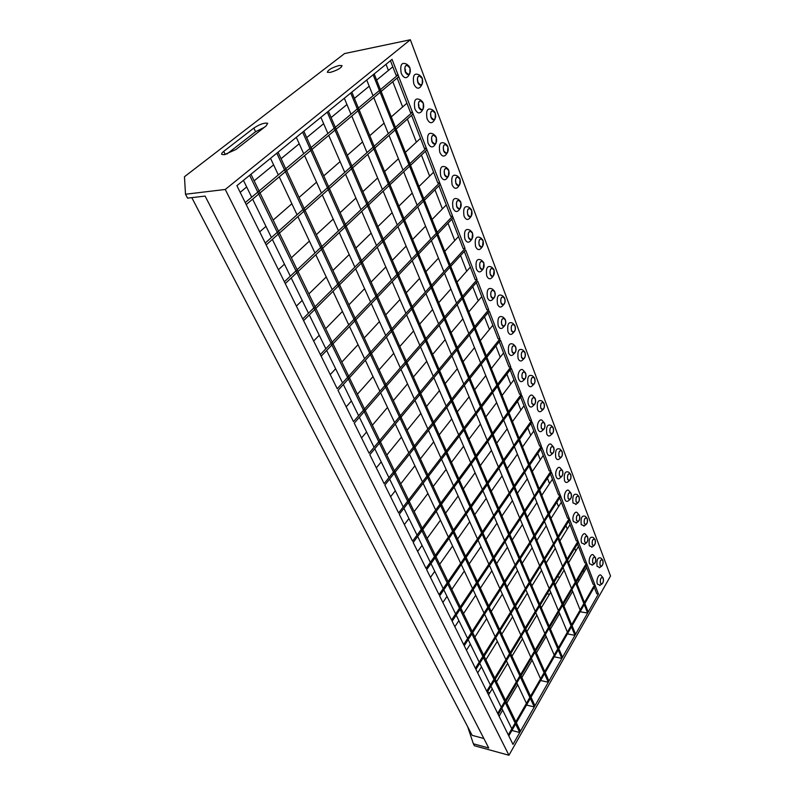 <?xml version="1.0" encoding="UTF-8"?>
<svg xmlns="http://www.w3.org/2000/svg" width="795" height="795" viewBox="0 0 795 795"><rect width="100%" height="100%" fill="white"/><g stroke="black" fill="none" stroke-linecap="round" stroke-linejoin="round"><path stroke-width="1.19" d="M452.603 216.21L453.21 217.77L321.16 356.21L320.335 354.55L452.603 216.21L450.705 216.369L438.89 185.841M446.283 204.941L432.092 219.49M425.573 226.178L412.625 239.464M406.116 246.142L392.313 260.303M385.814 266.971L371.096 282.066M364.607 288.724L348.906 304.833M342.436 311.471L325.672 328.673M319.242 335.261L313.647 341.005M439.705 182.79L440.331 184.4L303.581 320.653L302.726 318.924L439.705 182.79L437.787 182.989L425.484 151.229M433.613 172.217L418.975 186.507M412.247 193.076L398.871 206.124M392.134 212.682L377.873 226.605M371.146 233.164L355.912 248.02M349.204 254.569L332.936 270.439M326.238 276.968L308.867 293.921M302.199 300.43L296.386 306.095M426.329 148.138L426.985 149.818L285.266 283.586L284.372 281.788L426.329 148.138L424.391 148.397L411.591 115.315M420.495 138.34L405.371 152.322M398.424 158.752L384.601 171.541M377.635 177.981L362.878 191.625M355.912 198.064L340.151 212.653M333.194 219.082L316.34 234.674M309.394 241.094L291.368 257.769M284.451 264.159L278.419 269.734M412.456 112.194L413.132 113.943L266.156 244.93L265.232 243.041L412.456 112.194L410.498 112.502L397.162 78.029M418.428 105.477L418.975 104.99M406.911 103.221L391.269 116.885M384.084 123.165L369.784 135.657M362.58 141.947L347.306 155.303M340.091 161.604L323.754 175.884M316.549 182.184L299.069 197.458M291.864 203.749L273.152 220.106M265.967 226.386L259.697 231.852M398.057 74.889L398.752 76.698L246.202 204.554L245.238 202.586L398.057 74.889L396.079 75.257L390.444 60.698M404.913 70.258L405.539 69.731M392.809 66.81L376.641 80.106M369.208 86.218L354.401 98.391M346.948 104.523L331.118 117.551M323.644 123.692L306.701 137.624M299.218 143.776L281.082 158.702M273.599 164.853L254.152 180.843M246.689 186.984L240.169 192.34M560.276 495.126L560.714 496.249L464.24 645.729L463.674 644.586L560.276 495.126L558.537 494.947L550.369 473.84M552.445 479.206L541.802 495.295M536.933 502.659L527.284 517.237M522.444 524.551L512.228 539.994M507.429 547.248L496.607 563.615M491.847 570.8L480.379 588.131M475.678 595.236L463.525 613.611M458.884 620.637L454.849 626.728M569.29 518.469L569.707 519.562L475.927 669.4L475.38 668.287L569.29 518.469L567.56 518.27L559.67 497.869M561.369 502.261L551.005 518.419M546.254 525.813L536.864 540.451M532.153 547.795L522.216 563.287M517.545 570.562L507.021 586.968M502.39 594.173L491.25 611.544M486.679 618.659L474.873 637.063M470.362 644.089L466.446 650.201M578.035 541.137L578.442 542.2L487.246 692.286L486.709 691.213L578.035 541.137L576.325 540.918L568.693 521.192M570.035 524.66L559.928 540.878M555.308 548.302L546.165 562.979M541.574 570.343L531.895 585.875M527.353 593.169L517.108 609.606M512.616 616.831L501.774 634.221M497.332 641.356L485.854 659.77M481.472 666.806L477.666 672.918M586.531 563.148L586.929 564.182L498.197 714.447L497.68 713.403L586.531 563.148L584.842 562.91L577.458 543.83M578.462 546.433L568.614 562.701M564.112 570.134L555.188 584.862M550.726 592.235L541.296 607.807M536.873 615.111L526.906 631.568M522.524 638.802L511.98 656.213M507.657 663.348L496.497 681.772M492.244 688.808L488.537 694.909M594.789 584.534L595.177 585.537L508.8 735.902L508.303 734.888L594.789 584.534L593.11 584.275L585.965 565.811M586.65 567.59L577.051 583.898M572.658 591.361L563.963 606.108M559.61 613.502L550.418 629.093M546.115 636.407L536.406 652.884M532.143 660.118L521.878 677.539M517.674 684.674L506.812 703.098M502.678 710.124L499.081 716.235M561.866 658.379L562.502 657.266L328.395 111.201L327.252 112.135L561.866 658.379L555.039 656.988L554.652 656.084M320.882 117.322L327.898 133.5M328.723 135.389L344.762 172.356M345.547 174.175L360.96 209.691M361.715 211.43L376.532 245.576M377.257 247.245L391.508 280.108M392.213 281.718L405.937 313.349M406.613 314.909L419.84 345.388M420.485 346.888L433.245 376.274M433.871 377.724L446.174 406.076M446.78 407.477L458.655 434.855M459.242 436.197L470.72 462.65M471.286 463.952L482.376 489.511M482.923 490.773L493.645 515.498M494.182 516.71L504.557 540.64M505.073 541.812L515.12 564.987M515.617 566.12L525.356 588.568M525.833 589.671L535.274 611.415M535.731 612.488L544.883 633.575M545.34 634.619L554.214 655.07M548.312 682.229L548.967 681.077L303.839 131.195L302.637 132.169L548.312 682.229L541.435 680.709L541.027 679.805M296.306 137.326L303.71 153.723M304.574 155.631L321.458 193.066M322.283 194.904L338.491 230.838M339.286 232.597L354.858 267.11M355.623 268.809L370.589 301.991M371.325 303.611L385.724 335.54M386.43 337.1L400.292 367.837M400.978 369.347L414.334 398.961M414.99 400.412L427.869 428.962M428.505 430.373L440.927 457.91M441.543 459.272L453.538 485.854M454.124 487.166L465.711 512.845M466.277 514.117L477.477 538.94M478.034 540.163L488.855 564.162M489.392 565.344L499.876 588.578M500.383 589.721L510.529 612.21M511.036 613.313L520.854 635.106M521.341 636.179L530.861 657.286M531.338 658.33L540.57 678.791M534.28 706.924L534.965 705.731L278.051 152.183L276.799 153.206L534.28 706.924L527.343 705.264L526.916 704.36M270.529 158.304L278.329 174.93M279.244 176.858L297.042 214.769M297.906 216.628L314.979 252.979M315.814 254.758L332.191 289.638M332.996 291.348L348.727 324.857M349.502 326.497L364.617 358.704M365.362 360.284L379.911 391.269M380.626 392.79L394.628 422.612M395.314 424.073L408.809 452.812M409.465 454.223L422.473 481.919M423.109 483.281L435.66 510.002M436.276 511.314L448.39 537.112M448.976 538.374L460.683 563.287M461.249 564.51L472.558 588.588M473.114 589.781L484.046 613.064M484.582 614.207L495.166 636.735M495.683 637.838L505.918 659.651M506.425 660.725L516.343 681.842M516.83 682.885L526.439 703.356M519.741 732.513L520.447 731.271L250.962 174.234L249.63 175.317L519.741 732.513L512.745 730.704L512.298 729.8M243.439 180.356L251.677 197.19M252.641 199.157L271.423 237.536M272.337 239.414L290.334 276.183M291.209 277.982L308.46 313.23M309.305 314.949L325.851 348.776M326.666 350.436L342.556 382.912M343.341 384.512L358.615 415.725M359.37 417.256L374.057 447.287M374.783 448.758L388.924 477.666M389.62 479.087L403.244 506.932M403.91 508.293L417.047 535.134M417.693 536.456L430.363 562.343M430.989 563.615L443.213 588.608M443.809 589.84L455.624 613.969M456.201 615.161L467.619 638.484M468.175 639.627L479.216 662.175M479.753 663.288L490.435 685.101M490.952 686.174L501.287 707.302M501.804 708.335L511.811 728.786M574.964 635.334L575.58 634.251L351.827 92.131L350.734 93.025L574.964 635.334L568.196 634.062L567.819 633.158M344.324 98.242L350.993 114.212M351.768 116.07L367.022 152.58M367.767 154.369L382.435 189.468M383.16 191.188L397.271 224.965M397.957 226.625L411.552 259.15M412.217 260.74L425.315 292.083M425.961 293.623L438.582 323.853M439.208 325.334L451.391 354.5M451.987 355.931L463.753 384.094M464.34 385.476L475.698 412.684M476.265 414.016L487.246 440.321M487.792 441.613L498.415 467.053M498.942 468.305L509.227 492.92M509.734 494.132L519.692 517.962M520.178 519.135L529.828 542.23M530.305 543.363L539.656 565.742M540.113 566.845L549.186 588.548M549.633 589.622L558.428 610.679M558.865 611.713L567.401 632.144M587.634 613.044L588.221 612.001L374.187 73.925L373.143 74.78L587.634 613.044L580.926 611.892L580.559 610.987M366.714 80.017L373.054 95.778M373.799 97.616L388.308 133.659M389.023 135.428L402.995 170.11M403.681 171.809L417.137 205.219M417.792 206.859L430.761 239.056M431.397 240.637L443.908 271.681M444.514 273.212L456.588 303.173M457.175 304.644L468.831 333.572M469.408 335.003L480.667 362.957M481.214 364.329L492.105 391.349M492.632 392.68L503.165 418.826M503.682 420.108L513.868 445.409M514.375 446.651L524.243 471.157M524.73 472.359L534.29 496.09M534.757 497.263L544.019 520.268M544.476 521.401L553.469 543.71M553.906 544.813L562.631 566.457M563.059 567.531L571.516 588.538M571.933 589.572L580.151 609.984M405.311 71.729L408.223 74.432C410.26 73.647 410.806 71.48 409.852 67.913L406.911 65.2C404.884 65.995 404.347 68.171 405.311 71.729M405.679 72.544L404.864 67.963M409.952 67.833L408.829 65.935C405.47 64.236 404.257 66.194 405.202 71.808C406.742 74.879 408.302 75.406 409.882 73.408L409.952 67.833M408.034 65.279L406.871 64.316C401.664 61.692 399.796 64.713 401.256 73.398C403.651 78.129 406.066 78.944 408.501 75.843L409.832 73.498M418.866 107.236L421.569 109.79C423.626 109.044 424.192 106.888 423.268 103.33L420.545 100.766C418.498 101.522 417.932 103.678 418.866 107.236M419.104 107.792L418.448 103.509M423.357 103.241L422.354 101.502C419.064 99.842 417.872 101.78 418.766 107.325C420.177 110.177 421.648 110.694 423.188 108.895L423.357 103.241M421.589 100.856L420.446 99.882C415.348 97.298 413.489 100.289 414.881 108.875C417.077 113.268 419.353 114.073 421.728 111.27L423.188 108.895M431.953 141.51L434.448 143.905C436.525 143.199 437.111 141.073 436.207 137.515L433.692 135.1C431.625 135.816 431.049 137.952 431.953 141.51M432.073 141.808L431.556 137.833M436.306 137.426L435.402 135.836C432.182 134.206 431.009 136.124 431.854 141.599C433.146 144.253 434.537 144.76 436.028 143.14L436.306 137.426M434.676 135.2L433.523 134.196C428.545 131.662 426.716 134.633 428.038 143.11C430.035 147.194 432.192 147.979 434.487 145.465L434.537 145.396M444.584 174.612L446.899 176.868C448.986 176.192 449.592 174.085 448.718 170.528L446.383 168.252C444.306 168.938 443.709 171.064 444.584 174.612M444.594 174.642L444.216 171.005M448.807 170.438L447.983 168.977C444.852 167.387 443.69 169.305 444.494 174.701C445.677 177.166 446.989 177.673 448.42 176.212L448.807 170.438M447.297 168.361L446.144 167.318C441.285 164.863 439.486 167.805 440.738 176.162C442.577 179.968 444.604 180.733 446.82 178.477L446.929 178.319M456.797 206.591L458.944 208.717C461.03 208.071 461.647 205.975 460.802 202.427L458.635 200.29C456.559 200.946 455.942 203.053 456.797 206.591M456.708 206.342L456.439 203.073M460.891 202.337L460.146 201.006C457.085 199.465 455.942 201.354 456.708 206.69C457.791 208.976 459.023 209.473 460.404 208.161L460.891 202.337M459.5 200.4L458.327 199.326C453.587 196.941 451.818 199.863 453.001 208.111C454.69 211.649 456.598 212.404 458.725 210.377L458.894 210.148M468.603 237.516L470.59 239.514C472.677 238.898 473.303 236.821 472.488 233.283L470.481 231.266C468.404 231.892 467.778 233.978 468.603 237.516M468.424 236.98L468.245 234.118M472.578 233.193L471.902 231.961C468.921 230.47 467.788 232.349 468.513 237.606C469.517 239.742 470.67 240.219 471.991 239.047L472.578 233.193M471.286 231.375L470.103 230.262C465.482 227.956 463.743 230.868 464.866 238.997C466.417 242.286 468.215 243.022 470.252 241.203L470.471 240.935M480.021 267.428L481.869 269.316C483.946 268.72 484.582 266.663 483.797 263.135L481.939 261.237C479.862 261.833 479.226 263.9 480.021 267.428M479.773 266.573L479.673 264.188M483.877 263.036L483.261 261.903C480.359 260.472 479.246 262.34 479.941 267.527C480.856 269.515 481.949 269.982 483.201 268.929L483.877 263.036M482.684 261.346L481.492 260.194C476.99 257.968 475.271 260.859 476.344 268.879C477.775 271.94 479.455 272.665 481.402 271.025L481.671 270.717M491.072 296.376L492.791 298.155C494.858 297.588 495.504 295.541 494.738 292.023L493.009 290.235C490.952 290.821 490.306 292.868 491.072 296.376M490.763 295.154L490.724 293.375M494.818 291.934L494.261 290.881C491.429 289.499 490.336 291.368 490.992 296.475C491.837 298.334 492.86 298.781 494.063 297.847C495.275 296.306 495.524 294.329 494.818 291.934M493.715 290.344L492.512 289.151C488.12 287.015 486.431 289.887 487.454 297.797C488.766 300.649 490.356 301.355 492.204 299.894L492.522 299.546M501.774 324.42L503.374 326.089C505.421 325.533 506.077 323.515 505.342 320.017L503.732 318.328C501.685 318.894 501.039 320.922 501.774 324.42M501.416 322.661L501.406 321.806M505.421 319.918L504.904 318.944C502.142 317.622 501.079 319.481 501.705 324.519C502.48 326.248 503.444 326.685 504.577 325.841C505.839 324.32 506.117 322.343 505.421 319.918M504.398 318.437L503.175 317.195C498.892 315.138 497.243 318.01 498.207 325.801C499.429 328.464 500.91 329.15 502.678 327.838L503.026 327.47M600.503 583.003L601.268 583.928C603.037 583.421 603.673 581.552 603.186 578.323L602.411 577.399C600.642 577.905 600.006 579.774 600.503 583.003M603.246 578.213L603.007 577.756C600.921 577.041 600.066 578.82 600.444 583.113L601.914 584.017C603.345 582.695 603.793 580.767 603.246 578.213M602.759 577.448L601.418 575.838C599.37 572.251 595.654 579.943 597.433 584.116L600.175 585.19M592.752 562.711L593.567 563.675C595.366 563.168 596.011 561.29 595.495 558.03L594.68 557.056C592.881 557.563 592.235 559.442 592.752 562.711M595.554 557.931L595.316 557.434C593.169 556.669 592.295 558.458 592.692 562.81L594.253 563.744C595.684 562.413 596.121 560.475 595.554 557.931M595.048 557.116L593.706 555.526C591.599 551.879 587.813 559.561 589.642 563.834L592.523 564.957M584.792 541.842L585.647 542.866C587.485 542.359 588.131 540.471 587.604 537.181L586.73 536.158C584.901 536.655 584.255 538.553 584.792 541.842M587.664 537.082L587.396 536.555C585.2 535.741 584.315 537.539 584.722 541.952L586.372 542.925C587.813 541.574 588.24 539.626 587.664 537.082M587.117 536.218L585.786 534.657C583.61 530.941 579.764 538.613 581.642 542.995L584.673 544.158M576.604 520.397L577.518 521.47C579.376 520.973 580.032 519.065 579.485 515.746L578.551 514.663C576.693 515.17 576.047 517.078 576.604 520.397M579.545 515.647L579.267 515.09C577.011 514.216 576.107 516.025 576.534 520.496L578.293 521.51C579.724 520.139 580.141 518.191 579.545 515.647M578.959 514.733L577.637 513.202C575.401 509.416 571.496 517.078 573.414 521.57L576.604 522.772M568.177 498.336L569.16 499.469C571.048 498.972 571.704 497.054 571.138 493.705L570.144 492.572C568.256 493.069 567.6 494.997 568.177 498.336M571.198 493.606L570.899 493.009C568.594 492.085 567.66 493.904 568.117 498.445L569.975 499.489C571.396 498.107 571.814 496.14 571.198 493.606M570.572 492.642L569.26 491.141C566.944 487.285 562.979 494.927 564.947 499.528C565.672 501.228 566.636 501.764 567.839 501.148L568.306 500.79M559.511 475.649L560.564 476.841C562.482 476.334 563.138 474.406 562.542 471.038L561.489 469.835C559.571 470.342 558.915 472.28 559.511 475.649M562.612 470.938L562.294 470.302C559.919 469.318 558.974 471.137 559.451 475.748L561.429 476.831C562.84 475.43 563.238 473.462 562.612 470.938M561.946 469.915L560.644 468.444C558.249 464.509 554.224 472.141 556.242 476.861C557.017 478.67 558.04 479.226 559.312 478.54L559.769 478.163M550.597 452.285L551.72 453.548C553.658 453.041 554.324 451.093 553.708 447.704L552.575 446.432C550.637 446.939 549.971 448.897 550.597 452.285M553.777 447.595L553.429 446.919C551.005 445.886 550.031 447.704 550.528 452.385L552.634 453.518C554.035 452.087 554.413 450.119 553.777 447.595M553.062 446.512L551.77 445.081C549.305 441.076 545.211 448.688 547.278 453.528C548.113 455.446 549.196 456.032 550.538 455.267L550.995 454.879M541.415 428.227L542.617 429.568C544.585 429.052 545.251 427.094 544.605 423.675L543.392 422.334C541.435 422.851 540.769 424.818 541.415 428.227M544.674 423.576L544.307 422.851C541.812 421.757 540.829 423.586 541.345 428.336L543.581 429.499C544.963 428.058 545.33 426.08 544.674 423.576M543.909 422.423L542.637 421.032C540.083 416.948 535.939 424.54 538.046 429.499C538.94 431.546 540.103 432.142 541.514 431.297L541.961 430.91M531.954 403.453L533.236 404.864C535.234 404.347 535.9 402.369 535.234 398.931L533.932 397.51C531.944 398.037 531.289 400.014 531.954 403.453M535.303 398.832L534.896 398.047C532.342 396.904 531.338 398.732 531.885 403.552L534.26 404.764C535.621 403.303 535.969 401.326 535.303 398.832M534.479 397.599L533.216 396.248C530.573 392.094 526.379 399.666 528.536 404.744C529.5 406.931 530.732 407.547 532.233 406.603L532.66 406.215M522.206 377.913L523.587 379.404C525.594 378.877 526.26 376.89 525.575 373.421L524.183 371.921C522.166 372.458 521.51 374.455 522.206 377.913M525.644 373.332L525.207 372.487C522.583 371.285 521.56 373.123 522.126 378.013L524.67 379.265C526.002 377.784 526.32 375.806 525.644 373.332M524.76 372.02L523.507 370.709C520.785 366.475 516.521 374.028 518.738 379.235C519.781 381.57 521.093 382.206 522.673 381.153L523.08 380.765M512.149 351.579L513.63 353.159C515.667 352.622 516.323 350.615 515.617 347.137L514.117 345.537C512.089 346.093 511.433 348.101 512.149 351.579M515.687 347.037L515.22 346.133C512.527 344.871 511.473 346.719 512.069 351.678C512.795 353.298 513.699 353.725 514.772 352.97C516.074 351.47 516.382 349.492 515.687 347.037M514.743 345.646L513.5 344.364C509.337 342.406 507.707 345.259 508.631 352.93C509.754 355.425 511.155 356.09 512.825 354.918L513.202 354.53M418.12 82.988L417.415 78.755M422.264 78.566C423.188 82.094 422.652 84.24 420.644 84.995L417.852 82.362C416.918 78.844 417.454 76.688 419.452 75.913L422.264 78.566M417.753 82.451C416.838 76.946 418.011 74.998 421.271 76.608L422.364 78.476L422.234 84.071C420.694 85.94 419.203 85.403 417.753 82.451M422.205 84.121L420.803 86.496C418.428 89.388 416.113 88.563 413.857 84.012C412.436 75.495 414.255 72.494 419.303 74.988L420.525 75.992M431.138 117.541L430.572 113.605M435.272 113.278C436.167 116.805 435.6 118.932 433.583 119.648L430.989 117.173C430.085 113.645 430.642 111.519 432.659 110.783L435.272 113.278M430.9 117.263C430.025 111.827 431.188 109.899 434.378 111.479L435.362 113.188L435.133 118.843C433.633 120.532 432.222 120.005 430.9 117.263M435.133 118.843L433.623 121.208C431.317 123.821 429.131 123.006 427.064 118.783C425.713 110.366 427.511 107.395 432.45 109.839L433.663 110.873M443.719 150.881L443.282 147.274M447.824 146.797C448.698 150.325 448.112 152.431 446.075 153.117L443.68 150.782C442.805 147.264 443.381 145.147 445.409 144.452L447.824 146.797M443.59 150.871C442.765 145.505 443.908 143.597 447.019 145.137L447.913 146.707L447.585 152.421C446.144 153.942 444.812 153.425 443.59 150.871M446.084 154.618L446.005 154.727C443.779 157.082 441.712 156.287 439.814 152.352C438.532 144.044 440.311 141.093 445.14 143.488L446.343 144.541M455.873 183.079L455.555 179.839M459.957 179.193C460.802 182.711 460.206 184.798 458.168 185.454L455.942 183.257C455.088 179.74 455.684 177.653 457.721 176.977L459.957 179.193M455.853 183.347C455.068 178.05 456.201 176.152 459.242 177.653L460.047 179.104L459.619 184.867C458.228 186.229 456.966 185.722 455.853 183.347M458.099 186.924L457.97 187.113C455.823 189.23 453.875 188.455 452.136 184.788C450.924 176.589 452.673 173.658 457.383 175.993L458.596 177.076M467.639 214.183L467.42 211.341M471.693 210.516C472.508 214.024 471.902 216.091 469.855 216.727L467.788 214.65C466.963 211.142 467.569 209.065 469.616 208.429L471.693 210.516M467.708 214.749C466.963 209.522 468.076 207.634 471.038 209.095L471.773 210.417L471.246 216.22C469.915 217.452 468.732 216.956 467.708 214.749M469.726 218.178L469.537 218.416C467.48 220.314 465.651 219.559 464.051 216.151C462.889 208.061 464.618 205.15 469.219 207.406L470.431 208.529M479.017 244.244L478.888 241.859M483.042 240.815C483.837 244.313 483.211 246.37 481.174 246.977L479.256 245.019C478.451 241.521 479.077 239.464 481.114 238.848L483.042 240.815M479.166 245.118C478.461 239.961 479.554 238.083 482.456 239.494L483.122 240.716L482.505 246.549C481.233 247.652 480.12 247.175 479.166 245.118M480.975 248.408L480.736 248.686C478.759 250.395 477.04 249.66 475.569 246.48C474.466 238.5 476.165 235.608 480.657 237.794L481.879 238.947M490.048 273.261L489.978 271.463M494.023 270.141C494.798 273.629 494.162 275.666 492.125 276.253L490.346 274.414C489.581 270.926 490.207 268.879 492.234 268.293L494.023 270.141M490.267 274.504C489.591 269.416 490.674 267.557 493.496 268.919L494.112 270.052L493.407 275.905C492.184 276.899 491.141 276.431 490.267 274.504M491.857 277.664L491.578 277.992C489.7 279.522 488.08 278.807 486.719 275.835C485.675 267.965 487.345 265.093 491.717 267.2L492.95 268.392M500.731 301.216L500.721 300.301M504.666 298.542C505.411 302.021 504.765 304.038 502.748 304.604L501.089 302.865C500.343 299.397 500.979 297.37 502.997 296.793L504.666 298.542M501.009 302.965C500.373 297.946 501.426 296.098 504.179 297.4L504.746 298.453C505.441 300.858 505.173 302.816 503.96 304.326C502.798 305.21 501.824 304.763 501.009 302.965M502.4 306.005L502.082 306.353C500.293 307.725 498.773 307.029 497.511 304.256C496.527 296.505 498.157 293.643 502.43 295.67L503.672 296.903M514.981 326.069C515.697 329.528 515.051 331.525 513.043 332.081L511.503 330.442C510.778 326.984 511.423 324.976 513.421 324.42L514.981 326.069M511.423 330.531C510.817 325.592 511.851 323.744 514.534 324.996L515.051 325.97C515.736 328.405 515.448 330.362 514.196 331.853C513.093 332.658 512.169 332.211 511.423 330.531M512.626 333.473L512.268 333.83C510.569 335.063 509.138 334.387 507.975 331.803C507.031 324.151 508.641 321.299 512.795 323.247L514.057 324.519M602.829 560.594C603.326 563.824 602.69 565.682 600.931 566.179L600.136 565.235C599.639 562.005 600.265 560.147 602.024 559.64L602.829 560.594M600.076 565.334C599.688 561.051 600.543 559.273 602.64 559.998L602.888 560.495C603.435 563.029 603.007 564.947 601.586 566.259L600.076 565.334M599.857 567.461L597.065 566.348C596.459 559.72 597.78 556.977 601.03 558.1L602.381 559.69M595.117 540.024C595.634 543.273 594.998 545.141 593.209 545.638L592.364 544.645C591.848 541.395 592.474 539.517 594.272 539.01L595.117 540.024M592.305 544.744C591.897 540.401 592.772 538.613 594.908 539.388L595.177 539.914C595.743 542.448 595.316 544.376 593.905 545.708L592.305 544.744M592.186 546.94L589.254 545.777C588.628 539.06 589.969 536.297 593.299 537.5L594.64 539.07M587.197 518.877C587.734 522.146 587.098 524.034 585.269 524.541L584.375 523.478C583.838 520.208 584.474 518.31 586.293 517.813L587.197 518.877M584.315 523.587C583.888 519.185 584.782 517.386 586.978 518.211L587.257 518.777C587.843 521.301 587.426 523.239 586.014 524.581L584.315 523.587M584.315 525.843L581.225 524.64C580.569 517.823 581.94 515.061 585.349 516.333L586.68 517.873M579.058 497.133C579.615 500.443 578.969 502.341 577.12 502.838L576.166 501.725C575.6 498.425 576.246 496.517 578.094 496.01L579.058 497.133M576.097 501.824C575.659 497.362 576.564 495.563 578.82 496.438L579.118 497.034C579.714 499.558 579.307 501.506 577.895 502.867L576.097 501.824M576.216 504.159L572.966 502.907C572.281 495.991 573.682 493.218 577.18 494.57L578.502 496.08M570.681 474.784C571.257 478.103 570.611 480.021 568.733 480.528L567.719 479.345C567.133 476.026 567.779 474.108 569.657 473.601L570.681 474.784M567.65 479.455C567.193 474.923 568.117 473.114 570.422 474.039L570.75 474.685C571.357 477.199 570.959 479.147 569.568 480.528L567.65 479.455M567.898 481.85L567.441 482.207C566.219 482.863 565.225 482.317 564.48 480.548C563.764 473.542 565.195 470.749 568.773 472.19L570.094 473.671M562.065 451.779C562.661 455.137 562.015 457.055 560.117 457.562L559.024 456.33C558.418 452.971 559.074 451.043 560.972 450.536L562.065 451.779M558.955 456.429C558.478 451.828 559.422 450.02 561.787 450.994L562.135 451.679C562.761 454.193 562.373 456.141 560.992 457.542L558.955 456.429M559.342 458.904L558.895 459.272C557.593 459.997 556.54 459.43 555.745 457.552C554.99 450.437 556.45 447.645 560.117 449.165L561.429 450.616M553.201 428.108C553.817 431.486 553.171 433.424 551.243 433.931L550.08 432.629C549.454 429.25 550.1 427.303 552.028 426.786L553.201 428.108M550.011 432.728C549.504 428.058 550.468 426.249 552.893 427.273L553.27 428.008C553.906 430.512 553.539 432.47 552.167 433.881L550.011 432.728M550.538 435.282L550.1 435.66C548.729 436.465 547.606 435.869 546.751 433.881C545.966 426.667 547.457 423.854 551.213 425.464L552.515 426.875M544.068 403.731C544.714 407.129 544.058 409.087 542.111 409.604L540.868 408.223C540.212 404.824 540.868 402.866 542.816 402.34L544.068 403.731M540.799 408.322C540.262 403.592 541.246 401.763 543.73 402.856L544.138 403.631C544.794 406.126 544.436 408.083 543.094 409.524L540.799 408.322M541.475 410.965L541.047 411.343C539.596 412.237 538.414 411.621 537.49 409.495C536.665 402.181 538.185 399.358 542.041 401.048L543.333 402.429M534.667 378.629C535.333 382.047 534.677 384.015 532.71 384.541L531.378 383.081C530.702 379.662 531.348 377.685 533.316 377.148L534.667 378.629M531.298 383.18C530.742 378.37 531.746 376.542 534.3 377.685L534.737 378.529C535.403 380.994 535.065 382.961 533.743 384.412L531.298 383.18M532.143 385.913L531.736 386.291C530.205 387.284 528.943 386.648 527.95 384.382C527.085 376.949 528.635 374.127 532.59 375.906L533.872 377.247M524.968 352.751C525.664 356.19 525.018 358.177 523.021 358.714L521.59 357.164C520.894 353.725 521.54 351.738 523.527 351.191L524.968 352.751M521.51 357.263C520.934 352.384 521.947 350.555 524.571 351.748L525.048 352.652C525.714 355.097 525.406 357.064 524.114 358.545C523.07 359.26 522.206 358.833 521.51 357.263M524.124 351.281L522.852 349.979C518.787 348.121 517.217 350.963 518.111 358.495C519.185 360.92 520.536 361.576 522.146 360.463L522.534 360.095M487.504 691.869L489.72 692.962M547.189 593.636L549.375 594.471M224.309 154.697L235.896 149.53L265.977 126.047L267.686 123.305C264.516 122.579 259.905 124.159 253.844 128.065L223.713 151.368C221.914 152.799 221.278 153.823 221.815 154.439L224.309 154.697M339.117 65.488C332.002 67.605 328.077 69.871 327.321 72.285L330.193 72.415C337.328 70.308 341.274 68.042 342.039 65.627L339.117 65.488M557.414 576.812L559.839 577.18M577.647 579.903L579.257 580.151M584.027 572.052L583.341 570.273M575.769 550.875L574.755 548.272M567.282 529.092L565.921 525.614M558.537 506.673L556.818 502.281M549.534 483.599L547.437 478.222M543.253 455.465L540.272 459.828L537.768 453.418M533.783 430.999L530.722 435.342L527.791 427.839M524.024 405.788L520.874 410.091L517.495 401.425M513.958 379.781L510.718 384.055L506.852 374.147M503.573 352.95L500.244 357.194L495.871 345.974M492.85 325.254L489.422 329.458L484.503 316.837M481.78 296.654L478.252 300.808L472.757 286.707M470.342 267.1L466.705 271.194L460.593 255.523M458.516 236.542L454.77 240.577L448.002 223.236M442.418 208.906L434.954 189.767M429.628 176.112L421.42 155.065M416.381 142.146L407.378 119.061M402.648 106.937L392.8 81.686M388.407 70.427L386.022 64.296M477.089 279.621L353.487 421.628L338.024 390.345L465.641 249.968L477.089 279.621L475.211 279.691L464.29 251.458M337.239 388.755L465.065 248.467L392.064 59.377L236.89 185.692L337.239 388.755M499.946 338.839L384.134 483.658L369.834 454.71L489.253 311.133L499.946 338.839L498.107 338.839L487.981 312.664M439.019 594.69L541.415 446.263L532.014 421.906L426.657 569.687L439.019 594.69M412.575 541.186L521.341 394.27L511.324 368.323L399.289 514.315L412.575 541.186M225.273 189.458L410.349 39.75L344.543 53.573L184.47 176.719L185.493 194.238L225.273 189.458L508.939 755.25L610.53 576.017L410.349 39.75M426.031 568.415L531.537 420.674L521.838 395.542L413.221 542.508L426.031 568.415M451.55 620.07L550.985 471.067L541.872 447.456L439.625 595.922L451.55 620.07M512.994 744.388L452.136 621.253L551.442 472.23L598.446 594.014L512.994 744.388M510.817 367.002L398.613 512.954L384.84 485.069L500.472 340.2L510.817 367.002L508.999 366.972L499.24 341.751M488.706 309.732L369.109 453.229L354.242 423.159L477.646 281.072L488.706 309.732L486.858 309.762L476.334 282.593M454.77 240.577L444.763 251.339M438.452 258.137L425.911 271.632M419.601 278.409L406.245 292.789M399.955 299.556L385.714 314.87M379.444 321.617L364.269 337.945M358.028 344.662L341.84 362.083M335.629 368.761L330.233 374.574M465.065 248.467L463.167 248.577L451.808 219.231M466.705 271.194L457.006 282.116M450.884 289.002L438.731 302.686M432.619 309.563L419.68 324.122M413.589 330.988L399.815 346.491M393.744 353.318L379.066 369.834M373.034 376.631L357.392 394.241M351.4 400.978L346.183 406.851M478.252 300.808L468.831 311.869M462.899 318.845L451.113 332.688M445.19 339.654L432.649 354.381M426.746 361.318L413.41 376.989M407.537 383.886L393.336 400.581M387.503 407.438L372.378 425.206M366.584 432.013L361.546 437.936M489.422 329.458L480.279 340.648M474.516 347.693L463.078 361.695M457.334 368.731L445.18 383.607M439.456 390.613L426.537 406.434M420.843 413.39L407.1 430.224M401.445 437.141L386.817 455.048M381.212 461.905L376.343 467.867M540.272 459.828L532.322 471.465M527.323 478.799L517.406 493.317M512.437 500.592L501.933 515.975M496.994 523.209L485.864 539.507M480.965 546.672L469.159 563.963M464.32 571.048L451.798 589.383M447.019 596.389L442.865 602.481M550.985 471.067L549.236 470.918L540.769 449.056M530.722 435.342L522.554 446.909M517.416 454.193L507.22 468.633M502.112 475.877L491.3 491.191M486.222 498.385L474.764 514.623M469.726 521.759L457.572 538.99M452.584 546.056L439.685 564.331M434.756 571.317L430.463 577.399M541.415 446.263L539.646 446.134L530.881 423.497M520.874 410.091L512.477 421.589M507.19 428.823L496.716 443.173M491.449 450.377L480.329 465.602M475.102 472.757L463.306 488.915M458.119 496.02L445.588 513.173M440.45 520.208L427.154 538.424M422.066 545.39L417.643 551.442M531.537 420.674L529.748 420.575L520.665 397.122M510.718 384.055L502.092 395.463M496.646 402.648L485.864 416.888M480.448 424.043L469 439.168M463.614 446.283L451.461 462.342M446.114 469.408L433.196 486.47M427.899 493.476L414.175 511.602M408.928 518.539L404.357 524.571M521.341 394.27L519.542 394.201L510.132 369.884M264.318 127.339L255.563 131.732L226.814 154.101M185.493 194.238L187.541 198.134L205.11 196.087L488.726 747.996L473.363 743.782L474.386 745.74L508.939 755.25M512.258 655.746L511.712 655.636M467.689 726.769L473.363 743.782M191.794 197.637L472.17 735.355L483.847 738.495M594.233 587.177L596.777 593.746L598.446 594.014M500.244 357.194L491.36 368.492M485.765 375.618L474.665 389.749M469.08 396.844L457.294 411.85M451.739 418.915L439.208 434.865M433.692 441.881L420.376 458.834M414.901 465.8L400.74 483.827M395.314 490.734L390.603 496.736M255.563 131.732L253.844 128.065M225.263 154.518L223.713 151.368M524.114 358.545L522.146 360.463M533.743 384.412L531.736 386.291M543.094 409.524L541.047 411.343M552.167 433.881L550.1 435.66M560.992 457.542L558.895 459.272M569.568 480.528L567.441 482.207M577.895 502.867L575.759 504.507M586.014 524.581L583.858 526.181M593.905 545.708L591.728 547.258M601.586 566.259L599.4 567.779M514.196 331.853L512.268 333.83M503.96 304.326L502.082 306.353M493.407 275.905L491.578 277.992M482.505 246.549L480.736 248.686M471.246 216.22L469.537 218.416M459.619 184.867L457.97 187.113M447.585 152.421L446.005 154.727M514.772 352.97L512.825 354.918M524.67 379.265L522.673 381.153M534.26 404.764L532.233 406.603M543.581 429.499L541.514 431.297M552.634 453.518L550.538 455.267M561.429 476.831L559.312 478.54M569.975 499.489L567.839 501.148M578.293 521.51L576.127 523.12M586.372 542.925L584.206 544.495M594.253 563.744L592.056 565.275M601.914 584.017L599.718 585.508M504.577 325.841L502.678 327.838M494.063 297.847L492.204 299.894M483.201 268.929L481.402 271.025M471.991 239.047L470.252 241.203M460.404 208.161L458.725 210.377M448.42 176.212L446.82 178.477M436.028 143.14L434.487 145.465"/></g></svg>
